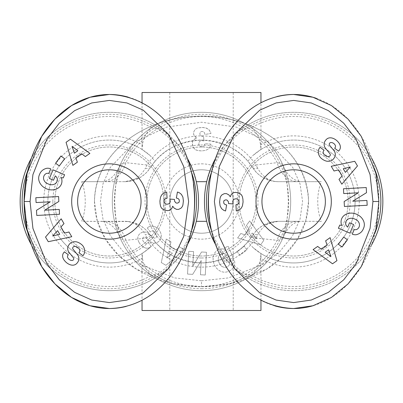 <?xml version="1.0" encoding="UTF-8"?>
<svg xmlns="http://www.w3.org/2000/svg" width="403" height="403" viewBox="0 0 403 403"><rect width="100%" height="100%" fill="white"/><g stroke="black" fill="none" stroke-linecap="round" stroke-linejoin="round"><path stroke-width="0.3" stroke-dasharray="2.02 1.51" d="M142.042 102.669L142.042 148.783L142.239 149.609L150.007 155.447A61.442 61.442 0 0 0 47.897 201.5A61.442 61.442 0 0 0 150.007 247.553L142.239 253.391A61.442 61.442 0 0 1 47.897 201.5A61.442 61.442 0 0 0 150.007 247.553L155.115 241.795C165.426 254.5 180.887 261.547 201.5 262.942C222.113 261.547 237.574 254.5 247.885 241.795L253.074 234.894A19.818 4.156 -147.1 0 1 257.557 234.894L256.031 237.997L252.56 235.674A61.442 61.442 0 0 1 150.44 235.674L146.969 237.997L125.872 240.329L120.437 238.667M260.958 300.331L260.958 254.217L260.761 253.391L252.993 247.553L247.885 241.795M201.5 290.689A89.189 89.189 0 0 1 112.311 201.5A89.189 89.189 0 0 1 201.5 112.311A89.189 89.189 0 0 1 290.689 201.5A89.189 89.189 0 0 1 201.5 290.689M210.976 234.929L206.704 221.318A89.189 89.189 0 0 1 206.704 181.682L196.296 181.682A89.189 89.189 0 0 1 196.296 221.318L192.024 234.929M210.981 234.939L223.897 257.059L240.984 273.471L251.427 275.279C256.681 270.579 259.708 264.857 260.504 258.122L260.958 254.217M215.781 244.969A89.189 89.189 0 0 0 371.531 244.989M192.019 234.939L179.103 257.059L162.016 273.471A89.189 89.189 0 0 1 20.15 201.5A89.189 89.189 0 0 1 162.016 129.529L151.573 127.721C146.319 132.421 143.292 138.143 142.496 144.879L142.042 148.783M142.239 149.609A61.442 61.442 0 0 0 47.897 201.5A61.442 61.442 0 0 0 142.239 253.391L142.496 258.122C143.292 264.857 146.319 270.579 151.573 275.279L162.016 273.471A89.189 89.189 0 0 1 20.15 201.5M382.85 201.5A89.189 89.189 0 0 1 240.984 273.471A89.189 89.189 0 0 0 382.85 201.5A89.189 89.189 0 0 0 240.984 129.529L251.427 127.721C256.681 132.421 259.708 138.143 260.504 144.879L260.958 148.783L260.958 102.669M260.761 149.609A61.442 61.442 0 0 1 355.103 201.5A61.442 61.442 0 0 1 252.993 247.553A61.442 61.442 0 0 0 355.103 201.5A61.442 61.442 0 0 1 260.761 253.391A61.442 61.442 0 0 0 355.103 201.5A61.442 61.442 0 0 0 252.993 155.447L260.761 149.609L260.958 148.783M260.958 310.506L142.042 310.506M142.042 254.217L142.042 300.331M150.007 155.447L155.115 161.205C165.426 148.5 180.887 141.453 201.5 140.058C222.113 141.453 237.574 148.5 247.885 161.205L252.993 155.447M142.042 92.494L260.958 92.494M31.464 244.974A89.189 89.189 0 0 0 187.219 244.964M233.211 92.494L169.789 92.494L169.789 310.506L233.211 310.506L233.211 92.494L169.789 92.494M155.115 161.205L149.926 168.106C147.81 171.723 144.229 175.043 139.171 178.066C135.237 180.322 130.501 181.526 124.97 181.682L81.668 181.682A33.666 18.674 -90 0 1 85.25 201.5A33.666 18.674 -90 0 1 81.668 221.318L128.592 221.539L139.171 224.934C144.229 227.957 147.81 231.277 149.926 234.894L155.115 241.795M128.592 221.539L124.97 221.318C130.501 221.474 135.237 222.678 139.171 224.934C143.518 227.297 147.1 230.617 149.926 234.894L150.44 235.674M282.563 238.667L277.128 240.329A29.731 22.382 90 0 1 298.003 221.318L278.03 221.318L263.829 224.934C267.763 222.678 272.499 221.474 278.03 221.318L321.332 221.318A33.666 18.674 90 0 1 317.75 201.5A33.666 18.674 90 0 1 321.332 181.682L278.03 181.682C272.499 181.526 267.763 180.322 263.829 178.066C258.771 175.043 255.19 171.723 253.074 168.106L247.885 161.205M274.408 181.461L278.03 181.682L274.408 181.461L263.829 178.066C259.482 175.703 255.9 172.383 253.074 168.106L252.56 167.326A61.442 61.442 0 0 0 150.44 167.326L146.969 165.003L145.443 168.106A19.818 4.156 32.9 0 0 149.926 168.106L150.44 167.326M290.689 201.5A89.189 89.189 0 0 0 201.5 112.311A89.189 89.189 0 0 0 112.311 201.5A89.189 89.189 0 0 0 201.5 290.689A89.189 89.189 0 0 0 290.689 201.5A89.189 89.189 0 0 1 201.5 290.689A89.189 89.189 0 0 1 112.311 201.5M149.926 234.894A19.818 4.156 147.1 0 0 145.443 234.894C140.32 226.018 133.494 221.494 124.97 221.318L102.553 221.318C110.603 222.914 116.568 228.697 120.432 238.667L115.958 221.318L114.618 201.5L115.958 181.682L120.432 164.333C115.893 175.104 109.928 180.887 102.553 181.682L124.97 181.682L139.171 178.066C143.518 175.703 147.1 172.383 149.926 168.106M120.437 164.333L125.872 162.671L146.969 165.003A65.613 65.613 0 0 1 256.031 165.003L252.56 167.326M253.074 168.106A19.818 4.156 -32.9 0 0 257.557 168.106C262.68 176.982 269.506 181.506 278.03 181.682L298.003 181.682A29.731 22.382 90 0 1 277.128 162.671L282.563 164.333M298.003 181.682L300.447 181.682C292.397 180.086 286.432 174.303 282.568 164.333L287.042 181.682L288.382 201.5L287.042 221.318L282.568 238.667C287.107 227.897 293.072 222.113 300.447 221.318L298.003 221.318M141.05 201.5A31.711 31.711 0 0 1 109.339 233.211A31.711 31.711 0 0 1 77.628 201.5A31.711 31.711 0 0 1 109.339 169.789A31.711 31.711 0 0 1 141.05 201.5M325.372 201.5A31.711 31.711 0 0 1 293.661 233.211A31.711 31.711 0 0 1 261.95 201.5A31.711 31.711 0 0 1 293.661 169.789A31.711 31.711 0 0 1 325.372 201.5M169.789 201.5A31.711 31.711 0 0 0 201.5 233.211A31.711 31.711 0 0 0 233.211 201.5A31.711 31.711 0 0 0 201.5 169.789A31.711 31.711 0 0 0 169.789 201.5A31.711 31.711 0 0 0 201.5 233.211A31.711 31.711 0 0 0 233.211 201.5A31.711 31.711 0 0 0 201.5 169.789A31.711 31.711 0 0 0 169.789 201.5M83.421 255.074A8.942 7.612 -144.1 0 0 82.57 245.472A9.541 6.649 37.1 0 0 76.595 241.876A8.937 7.617 37.1 0 0 70.49 243.049A6.513 4 126.5 0 0 67.88 246.888A8.942 7.642 -143.5 0 0 67.749 247.578A6.262 6.262 0 0 0 69.084 252.409L73.376 257.708A1.672 1.672 0 0 1 72.414 260.398A3.592 2.478 36.5 0 1 68.53 258.862A3.592 2.478 36.5 0 1 67.845 255.401L68.324 254.756L64.389 251.85L63.926 252.48A8.569 6.418 -151.7 0 0 63.221 253.462A8.569 6.418 -151.7 0 0 64.727 260.837A39.852 21.681 119.9 0 0 68.178 263.809A39.852 21.681 119.9 0 0 69.538 264.479A8.433 6.428 49.5 0 0 76.238 263.945A8.433 6.428 49.5 0 0 76.328 263.869A6.513 5.038 126.5 0 0 78.595 260.555A8.503 7.244 36.5 0 0 78.807 257.92A6.262 6.262 0 0 0 77.441 254.646L73.054 249.235A1.672 1.672 0 0 1 73.427 246.792A4.04 2.68 36.5 0 1 78.177 247.764A4.04 2.68 36.5 0 1 79.462 252.026L78.933 252.746L82.953 255.714L83.371 255.144A8.942 7.612 -144.1 0 0 83.421 255.074M45.72 173.844A3.133 3.133 0 0 1 48.723 173.537L50.733 168.862L50.466 168.746A7.722 7.722 0 0 0 46.834 168.268A11.939 10.13 -158.9 0 0 39.867 173.693L39.313 175.003A11.934 9.894 -157 0 0 46.441 188.77A11.934 9.894 -157 0 0 61.291 184.322A11.934 9.894 -157 0 0 61.271 177.547L63.246 177.919L64.596 174.741L53.06 169.849L49.393 178.499L53.488 180.237L55.337 175.864A9.652 8.095 131.3 0 1 55.423 175.94A9.652 8.095 131.3 0 1 57.08 178.116A7.108 5.692 -156.8 0 1 56.974 181.622A7.108 5.692 -156.8 0 1 51.655 184.76A6.408 3.582 -159.4 0 1 45.035 181.894A7.098 5.854 -155.9 0 1 43.962 175.93A7.098 5.854 -155.9 0 1 45.72 173.844M54.833 201.5A54.506 54.506 0 0 0 109.339 256.006A54.506 54.506 0 0 0 163.845 201.5A54.506 54.506 0 0 0 109.339 146.994A54.506 54.506 0 0 0 54.833 201.5A54.506 54.506 0 0 0 109.339 256.006A54.506 54.506 0 0 0 163.845 201.5A54.506 54.506 0 0 0 109.339 146.994A54.506 54.506 0 0 0 54.833 201.5M52.853 201.5A56.485 56.485 0 0 1 109.339 145.015A56.485 56.485 0 0 1 165.824 201.5A56.485 56.485 0 0 1 109.339 257.985A56.485 56.485 0 0 1 52.853 201.5M187.219 158.031A89.189 89.189 0 0 0 31.469 158.011M27.661 170.937A87.204 87.204 0 0 1 191.017 170.948M319.579 147.926A8.942 7.612 35.9 0 0 320.43 157.528A9.541 6.649 -142.9 0 0 326.405 161.124A8.937 7.617 -142.9 0 0 332.51 159.951A6.513 4 -53.5 0 0 335.12 156.112A8.942 7.642 36.5 0 0 335.251 155.422A6.262 6.262 0 0 0 333.916 150.591L329.624 145.292A1.672 1.672 0 0 1 330.586 142.602A3.592 2.478 -143.5 0 1 334.47 144.138A3.592 2.478 -143.5 0 1 335.155 147.599L334.676 148.244L338.611 151.15L339.074 150.521A8.569 6.418 28.3 0 0 339.779 149.538A8.569 6.418 28.3 0 0 338.273 142.163A39.852 21.681 -60.1 0 0 334.822 139.191A39.852 21.681 -60.1 0 0 333.462 138.521A8.433 6.428 -130.5 0 0 326.762 139.055A8.433 6.428 -130.5 0 0 326.672 139.131A6.513 5.038 -53.5 0 0 324.405 142.445A8.503 7.244 -143.5 0 0 324.193 145.08A6.262 6.262 0 0 0 325.559 148.354L329.946 153.765A1.672 1.672 0 0 1 329.573 156.208A4.04 2.68 -143.5 0 1 324.823 155.236A4.04 2.68 -143.5 0 1 323.538 150.974L324.067 150.254L320.047 147.286L319.629 147.856A8.942 7.612 35.9 0 0 319.579 147.926M357.28 229.156A3.133 3.133 0 0 1 354.277 229.463L352.267 234.138L352.534 234.254A7.722 7.722 0 0 0 356.166 234.732A11.939 10.13 21.1 0 0 363.133 229.307L363.687 227.997A11.934 9.894 23 0 0 356.559 214.23A11.934 9.894 23 0 0 341.709 218.678A11.934 9.894 23 0 0 341.729 225.453L339.754 225.081L338.404 228.259L349.94 233.151L353.607 224.501L349.512 222.763L347.663 227.136A9.652 8.095 -48.7 0 1 347.577 227.06A9.652 8.095 -48.7 0 1 345.92 224.884A7.108 5.692 23.2 0 1 346.026 221.378A7.108 5.692 23.2 0 1 351.345 218.24A6.408 3.582 20.6 0 1 357.965 221.106A7.098 5.854 24.1 0 1 359.038 227.07A7.098 5.854 24.1 0 1 357.28 229.156M348.167 201.5A54.506 54.506 0 0 0 293.661 146.994A54.506 54.506 0 0 0 239.155 201.5A54.506 54.506 0 0 0 293.661 256.006A54.506 54.506 0 0 0 348.167 201.5A54.506 54.506 0 0 0 293.661 146.994A54.506 54.506 0 0 0 239.155 201.5A54.506 54.506 0 0 0 293.661 256.006A54.506 54.506 0 0 0 348.167 201.5M350.147 201.5A56.485 56.485 0 0 1 293.661 257.985A56.485 56.485 0 0 1 237.176 201.5A56.485 56.485 0 0 1 293.661 145.015A56.485 56.485 0 0 1 350.147 201.5M313.811 305.494A107.027 85.224 90 0 0 378.875 203.047A107.027 85.224 90 0 0 316.194 98.282M375.339 232.063A87.204 87.204 0 0 1 211.983 232.052M147.926 227.418A8.942 7.612 54.1 0 1 157.528 228.269A8.942 7.612 54.1 0 0 147.926 227.418A8.942 7.612 54.1 0 0 147.856 227.468L147.286 227.886L150.254 231.906L150.974 231.377A4.04 2.68 -126.5 0 1 155.236 232.662A4.04 2.68 -126.5 0 1 156.208 237.412A1.672 1.672 0 0 1 153.765 237.78L148.354 233.397A6.262 6.262 0 0 0 145.08 232.032A8.503 7.244 -126.5 0 0 142.445 232.244A6.513 5.038 143.5 0 0 139.131 234.511A8.433 6.428 -139.5 0 0 139.055 234.596A8.433 6.428 -139.5 0 0 138.521 241.301A8.433 6.428 -139.5 0 1 139.055 234.596A8.433 6.428 -139.5 0 1 139.131 234.511A6.513 5.038 143.5 0 1 142.445 232.244A8.503 7.244 -126.5 0 1 145.08 232.032A6.262 6.262 0 0 1 148.354 233.397L153.765 237.78A1.672 1.672 0 0 0 156.208 237.412A4.04 2.68 -126.5 0 0 155.236 232.662A4.04 2.68 -126.5 0 0 150.974 231.377L150.254 231.906L147.286 227.886L147.856 227.468A8.942 7.612 54.1 0 1 147.926 227.418M139.191 242.661A39.852 21.681 150.1 0 0 142.163 246.107A39.852 21.681 150.1 0 1 139.191 242.661A39.852 21.681 150.1 0 1 138.521 241.301A39.852 21.681 150.1 0 0 139.191 242.661M149.538 247.613A8.569 6.418 61.7 0 0 150.521 246.913A8.569 6.418 61.7 0 1 149.538 247.613A8.569 6.418 61.7 0 1 142.163 246.107A8.569 6.418 61.7 0 0 149.538 247.613M229.156 265.119A3.133 3.133 0 0 0 229.71 263.34A3.133 3.133 0 0 1 229.156 265.119A7.098 5.854 65.9 0 1 227.07 266.877A7.098 5.854 65.9 0 1 221.106 265.804A7.098 5.854 65.9 0 0 227.07 266.877A7.098 5.854 65.9 0 0 229.156 265.119M221.378 253.86A7.108 5.692 66.8 0 0 218.24 259.184A7.108 5.692 66.8 0 1 221.378 253.86A7.108 5.692 66.8 0 1 224.884 253.759A9.652 8.095 138.7 0 1 227.06 255.416A9.652 8.095 138.7 0 0 224.884 253.759A7.108 5.692 66.8 0 0 221.378 253.86M218.678 249.548A11.934 9.894 67 0 1 225.453 249.568A11.934 9.894 67 0 0 218.678 249.548A11.934 9.894 67 0 0 214.23 264.398A11.934 9.894 67 0 0 227.997 271.526L229.307 270.972A11.939 10.13 68.9 0 0 234.732 264.005A7.722 7.722 0 0 0 234.254 260.373A7.722 7.722 0 0 1 234.732 264.005A11.939 10.13 68.9 0 1 229.307 270.972L227.997 271.526A11.934 9.894 67 0 1 214.23 264.398A11.934 9.894 67 0 1 218.678 249.548M201.5 256.006A54.506 54.506 0 0 1 146.994 201.5A54.506 54.506 0 0 1 201.5 146.994A54.506 54.506 0 0 1 256.006 201.49A54.506 54.506 0 0 1 201.5 256.006A54.506 54.506 0 0 1 146.994 201.51A54.506 54.506 0 0 1 201.5 146.994A54.506 54.506 0 0 1 256.006 201.5A54.506 54.506 0 0 1 201.5 256.006M201.5 257.985A56.485 56.485 0 0 0 257.985 201.5A56.485 56.485 0 0 0 201.5 145.015A56.485 56.485 0 0 0 145.015 201.5A56.485 56.485 0 0 0 201.5 257.985M201.5 163.845A37.655 37.655 0 0 1 239.155 201.5A37.655 37.655 0 0 1 201.5 239.155A37.655 37.655 0 0 1 163.845 201.5A37.655 37.655 0 0 1 201.5 163.845M94.473 201.5L97.254 220.804L105.571 239.286L119.081 255.865L136.426 269.159L173.376 283.727L201.5 286.724L229.609 283.732L266.574 269.159L283.924 255.865L297.429 239.291L305.746 220.804L308.527 201.5A107.027 85.224 0 0 1 201.5 286.724A107.027 85.224 0 0 1 94.473 201.5A107.027 85.224 0 0 1 201.5 116.276A107.027 85.224 0 0 1 308.527 201.5C306.28 141.574 241.397 111.48 191.339 116.658C147.236 118.905 95.587 149.815 94.473 201.5M201.5 288.704A87.204 87.204 0 0 0 288.704 201.5A87.204 87.204 0 0 0 201.5 114.296A87.204 87.204 0 0 0 114.296 201.5A87.204 87.204 0 0 0 201.5 288.704M201.5 280.78L228.35 277.919L263.481 264.081L279.803 251.578L292.382 236.153L300.039 219.136L302.582 201.5L300.064 183.959L292.84 167.598L268.428 142.138L236.425 127.116L201.5 122.22L166.575 127.116L134.572 142.138L110.16 167.598L102.936 183.959L100.423 201.5L102.961 219.136L110.618 236.153L123.202 251.578L139.519 264.081L174.635 277.914L201.5 280.78L201.5 286.724M210.955 144.133L204.779 143.765L203.853 146.173L201.984 146.868L200.084 146.264L198.87 144.818L198.87 142.858L199.596 141.398L201.137 140.587L203.908 140.904L203.575 136.34L201.807 136.285L200.079 134.869L199.817 133.715L200.442 132.043L201.168 131.579L203.117 131.559L204.447 132.703L204.951 134.486L210.986 133.408L210.316 131.595L208.678 129.459L205.873 127.932L202.039 127.449L197.903 127.942L196.387 128.547L194.851 129.791L193.652 132.154L193.616 134.285L194.881 136.703L196.805 138.153L194.77 138.924L193.39 140.168L192.639 141.574L192.352 143.463L193.123 147.075L194.785 149.231L196.362 150.128L199.062 150.742L201.963 150.913L205.787 150.304L207.993 149.221L209.187 148.108L210.18 146.591L210.955 144.133L210.18 146.591L209.187 148.108L207.993 149.221L205.787 150.304L201.963 150.913L198.069 150.601L195.641 149.805L194.085 148.581L192.584 145.352L192.352 143.463L192.639 141.574L194.014 139.483L196.805 138.153L194.301 135.977L193.616 134.285L193.652 132.154L194.851 129.791L196.387 128.547L197.903 127.942L202.971 127.469L206.689 128.219L209.303 130.088L210.986 133.408L204.951 134.486L204.447 132.703L203.117 131.559L201.168 131.579L200.442 132.043L199.817 133.715L200.079 134.869L201.807 136.285L203.575 136.34L203.908 140.904L201.137 140.587L199.596 141.398L198.87 142.858L199.173 145.528L201.037 146.712L202.039 146.863L203.853 146.173L204.779 143.765L210.955 144.133M237.055 251.537L239.785 255.24L246.999 249.925L244.263 246.218L237.055 251.537L244.263 246.218L246.999 249.925L239.785 255.24L237.055 251.537M240.808 233.478L237.649 237.966L260.67 244.782L263.784 240.364L249.623 220.95L246.419 225.504L249.291 229.211L245.251 234.954L240.808 233.478L245.251 234.954L249.291 229.211L246.419 225.504L249.623 220.95L263.784 240.364L260.67 244.782L237.649 237.966L240.808 233.478M170.998 241.871L166.273 239.075L161.296 262.57L165.945 265.32L184.181 249.674L179.39 246.838L175.92 249.996L169.88 246.419L170.998 241.871L169.88 246.419L175.92 249.996L179.39 246.838L184.181 249.674L165.945 265.32L161.296 262.57L166.273 239.075L170.998 241.871M234.138 260.106L229.463 262.116A3.133 3.133 0 0 1 229.71 263.34A3.133 3.133 0 0 0 229.463 262.116L234.138 260.106L234.254 260.373L234.138 260.106M221.106 265.804A6.408 3.582 69.4 0 1 218.24 259.184A6.408 3.582 69.4 0 0 221.106 265.804M227.06 255.416A9.652 8.095 138.7 0 1 227.136 255.502L222.763 257.351L224.501 261.446L233.151 257.779L228.259 246.243L225.081 247.588L225.453 249.568L225.081 247.588L228.259 246.243L233.151 257.779L224.501 261.446L222.763 257.351L227.136 255.502A9.652 8.095 138.7 0 0 227.06 255.416M150.521 246.913L151.15 246.45L148.244 242.515L147.599 242.989A3.592 2.478 -126.5 0 1 144.138 242.309A3.592 2.478 -126.5 0 1 142.602 238.425A1.672 1.672 0 0 1 145.292 237.463L150.591 241.755A6.262 6.262 0 0 0 155.422 243.09A8.942 7.642 53.5 0 0 156.112 242.959A6.513 4 143.5 0 0 159.951 240.349A8.937 7.617 -127.1 0 0 161.124 234.244A9.541 6.649 -127.1 0 0 157.528 228.269A9.541 6.649 -127.1 0 1 161.124 234.244A8.937 7.617 -127.1 0 1 159.951 240.349A6.513 4 143.5 0 1 156.112 242.959A8.942 7.642 53.5 0 1 155.422 243.09A6.262 6.262 0 0 1 150.591 241.755L145.292 237.463A1.672 1.672 0 0 0 142.602 238.425A3.592 2.478 -126.5 0 0 144.138 242.309A3.592 2.478 -126.5 0 0 147.599 242.989L148.244 242.515L151.15 246.45L150.521 246.913M201.198 260.565L200.447 274.755L205.273 275.012L206.467 252.253L201.535 251.991L192.805 266.131L193.576 251.573L188.75 251.321L187.551 274.075L192.684 274.347L201.198 260.565L192.684 274.347L187.551 274.075L188.75 251.321L193.576 251.573L192.805 266.131L201.535 251.991L206.467 252.253L205.273 275.012L200.447 274.755L201.198 260.565M256.671 238.737L252.243 233.02L256.671 238.737L249.815 236.465L252.243 233.02L249.815 236.465L256.671 238.737M167.003 258.106L172.358 253.235L167.003 258.106L168.731 251.089L172.358 253.235L168.731 251.089L167.003 258.106M211.983 170.943A87.204 87.204 0 0 1 375.334 170.922M371.536 158.026A89.189 89.189 0 0 0 215.781 158.036M276.921 96.559A107.027 85.224 90 0 0 208.819 191.339M209.555 218.779A107.027 85.224 90 0 0 274.786 305.867M235.926 204.779L236.294 210.955L238.752 210.18L240.269 209.187L241.382 207.993L242.465 205.787L243.074 201.963L242.762 198.069L241.966 195.641L240.027 193.541L236.616 192.407L233.735 192.639L231.644 194.014L230.315 196.805L228.138 194.301L226.446 193.616L224.315 193.652L221.952 194.851L220.708 196.387L219.731 199.797L219.872 204.986L221.151 208.094L223.756 210.316L225.569 210.986L226.647 204.951L224.864 204.447L223.72 203.117L223.746 201.168L224.939 199.974L226.184 199.828L227.776 200.644L228.446 201.807L228.501 203.575L233.065 203.908L232.748 201.137L233.559 199.596L235.02 198.87L237.689 199.173L238.873 201.037L238.873 202.981L237.715 204.296L235.926 204.779M347.401 239.785L343.699 237.055L338.379 244.263L342.087 246.999L347.401 239.785M330.128 237.649L325.639 240.808L327.115 245.251L321.372 249.291L317.665 246.419L313.111 249.623L332.525 263.784L336.943 260.67L330.128 237.649M330.903 256.671L325.181 252.243L328.626 249.815L330.903 256.671M331.236 166.273L334.032 170.998L338.58 169.88L342.157 175.92L338.999 179.39L341.835 184.181L357.481 165.945L354.731 161.296L331.236 166.273M350.267 167.003L345.396 172.358L343.25 168.731L350.267 167.003M366.916 200.447L352.726 201.198L366.508 192.684L366.241 187.551L343.482 188.75L343.734 193.576L358.292 192.805L344.152 201.535L344.414 206.467L367.173 205.273L366.916 200.447M191.017 232.057A87.204 87.204 0 0 1 27.666 232.078M126.079 306.441A107.027 85.224 -90 0 0 194.181 211.661M193.445 184.221A107.027 85.224 -90 0 0 128.214 97.133M167.074 198.221L166.706 192.045L164.248 192.82L162.731 193.813L161.618 195.007L160.535 197.213L159.926 201.037L160.238 204.931L161.034 207.359L162.973 209.459L166.384 210.593L169.265 210.361L171.356 208.986L172.686 206.195L174.862 208.699L176.554 209.384L178.685 209.348L181.048 208.15L182.292 206.613L183.269 203.203L183.128 198.014L181.849 194.906L179.244 192.684L177.431 192.014L176.353 198.049L178.136 198.553L179.28 199.883L179.254 201.832L178.061 203.026L176.816 203.172L175.224 202.356L174.554 201.193L174.499 199.425L169.935 199.092L170.252 201.863L169.441 203.404L167.98 204.13L165.311 203.827L164.127 201.963L164.127 200.019L165.285 198.704L167.074 198.221M55.599 163.215L59.301 165.945L64.621 158.737L60.913 156.001L55.599 163.215M72.872 165.351L77.361 162.192L75.885 157.749L81.628 153.709L85.335 156.581L89.889 153.377L70.475 139.216L66.057 142.33L72.872 165.351M72.097 146.329L77.819 150.757L74.374 153.185L72.097 146.329M71.764 236.727L68.968 232.002L64.42 233.12L60.843 227.08L64.001 223.61L61.165 218.819L45.519 237.055L48.269 241.704L71.764 236.727M52.733 235.997L57.604 230.642L59.75 234.269L52.733 235.997M36.084 202.553L50.274 201.802L36.492 210.316L36.759 215.449L59.518 214.25L59.266 209.424L44.708 210.195L58.848 201.465L58.586 196.533L35.827 197.727L36.084 202.553M124.97 181.682C133.494 181.506 140.32 176.982 145.443 168.106M257.557 168.106L256.031 165.003L277.128 162.671A85.013 85.013 0 0 0 125.872 162.671A29.731 22.382 -90 0 1 104.997 181.682M81.668 181.682L102.553 181.682M253.074 234.894C255.19 231.277 258.771 227.957 263.829 224.934C259.482 227.297 255.9 230.617 253.074 234.894L252.56 235.674M278.03 221.318C269.506 221.494 262.68 226.018 257.557 234.894M104.997 221.318A29.731 22.382 -90 0 1 125.872 240.329A85.013 85.013 0 0 0 277.128 240.329L256.031 237.997A65.613 65.613 0 0 1 146.969 237.997L145.443 234.894M321.332 221.318L300.447 221.318M233.211 310.506L169.789 310.506M206.704 221.318L196.296 221.318M196.296 181.682L192.024 168.071M192.019 168.061L179.103 145.941L162.016 129.529M240.984 129.529L223.897 145.941L210.981 168.061M210.976 168.071L206.704 181.682M300.447 181.682L321.332 181.682M102.553 221.318L81.668 221.318M151.573 127.721A85.013 85.013 0 0 0 24.326 201.5A85.013 85.013 0 0 0 151.573 275.279M142.496 258.122A65.613 65.613 0 0 1 43.72 201.5A65.613 65.613 0 0 1 142.496 144.879M251.427 275.279A85.013 85.013 0 0 0 378.674 201.5A85.013 85.013 0 0 0 251.427 127.721M260.504 144.879A65.613 65.613 0 0 1 359.28 201.5A65.613 65.613 0 0 1 260.504 258.122"/><path stroke-width="0.6" d="M215.781 158.036A89.189 89.189 0 0 0 215.781 244.969M371.531 244.989A89.189 89.189 0 0 0 371.536 158.026M142.042 300.331L142.042 310.506L260.958 310.506L260.958 300.331M260.958 102.669L260.958 92.494L142.042 92.494L142.042 102.669M31.469 158.011A89.189 89.189 0 0 0 31.464 244.974M187.219 244.964A89.189 89.189 0 0 0 187.219 158.031M141.05 201.5A31.711 31.711 0 0 1 109.339 233.211A31.711 31.711 0 0 1 77.628 201.5A31.711 31.711 0 0 1 109.339 169.789A31.711 31.711 0 0 1 141.05 201.5M325.372 201.5A31.711 31.711 0 0 1 293.661 233.211A31.711 31.711 0 0 1 261.95 201.5A31.711 31.711 0 0 1 293.661 169.789A31.711 31.711 0 0 1 325.372 201.5M82.57 245.472A8.942 7.612 -144.1 0 1 83.421 255.074A8.942 7.612 -144.1 0 1 83.371 255.144L82.953 255.714L78.933 252.746L79.462 252.026A4.04 2.68 36.5 0 0 78.177 247.764A4.04 2.68 36.5 0 0 73.427 246.792A1.672 1.672 0 0 0 73.054 249.235L77.441 254.646A6.262 6.262 0 0 1 78.807 257.92A8.503 7.244 36.5 0 1 78.595 260.555A6.513 5.038 126.5 0 1 76.328 263.869A8.433 6.428 49.5 0 1 76.238 263.945A8.433 6.428 49.5 0 1 69.538 264.479A39.852 21.681 119.9 0 1 68.178 263.809A39.852 21.681 119.9 0 1 64.727 260.837A8.569 6.418 -151.7 0 1 63.221 253.462A8.569 6.418 -151.7 0 1 63.926 252.48L64.389 251.85L68.324 254.756L67.845 255.401A3.592 2.478 36.5 0 0 68.53 258.862A3.592 2.478 36.5 0 0 72.414 260.398A1.672 1.672 0 0 0 73.376 257.708L69.084 252.409A6.262 6.262 0 0 1 67.749 247.578A8.942 7.642 -143.5 0 1 67.88 246.888A6.513 4 126.5 0 1 70.49 243.049A8.937 7.617 37.1 0 1 76.595 241.876A9.541 6.649 37.1 0 1 82.57 245.472M47.499 173.29A3.133 3.133 0 0 0 45.72 173.844A7.098 5.854 -155.9 0 0 43.962 175.93A7.098 5.854 -155.9 0 0 45.035 181.894A6.408 3.582 -159.4 0 0 51.655 184.76A7.108 5.692 -156.8 0 0 56.974 181.622A7.108 5.692 -156.8 0 0 57.08 178.116A9.652 8.095 131.3 0 0 55.423 175.94A9.652 8.095 131.3 0 0 55.337 175.864L53.488 180.237L49.393 178.499L53.06 169.849L64.596 174.741L63.246 177.919L61.271 177.547A11.934 9.894 -157 0 1 61.291 184.322A11.934 9.894 -157 0 1 46.441 188.77A11.934 9.894 -157 0 1 39.313 175.003L39.867 173.693A11.939 10.13 -158.9 0 1 46.834 168.268A7.722 7.722 0 0 1 50.466 168.746L50.733 168.862L48.723 173.537A3.133 3.133 0 0 0 47.499 173.29M146.994 201.5A37.655 37.655 0 0 0 109.339 163.845A37.655 37.655 0 0 0 71.684 201.5A37.655 37.655 0 0 0 109.339 239.155A37.655 37.655 0 0 0 146.994 201.5A54.506 54.506 0 0 1 146.994 201.49M128.214 97.133A107.027 85.224 -90 0 0 109.339 94.473C169.265 96.72 199.359 161.603 194.181 211.661C191.934 255.764 161.024 307.413 109.339 308.527L90.035 305.746L71.548 297.429L54.974 283.919L41.68 266.574L27.112 229.624L24.115 201.5L27.107 173.391L41.68 136.426L54.974 119.076L71.548 105.571L90.035 97.254L109.339 94.473A107.027 85.224 -90 0 0 24.115 201.5A107.027 85.224 -90 0 0 109.339 308.527A107.027 85.224 -90 0 0 126.079 306.441M27.666 232.078A87.204 87.204 0 0 1 27.661 170.937M191.017 170.948A87.204 87.204 0 0 1 191.017 232.057M320.43 157.528A8.942 7.612 35.9 0 1 319.579 147.926A8.942 7.612 35.9 0 1 319.629 147.856L320.047 147.286L324.067 150.254L323.538 150.974A4.04 2.68 -143.5 0 0 324.823 155.236A4.04 2.68 -143.5 0 0 329.573 156.208A1.672 1.672 0 0 0 329.946 153.765L325.559 148.354A6.262 6.262 0 0 1 324.193 145.08A8.503 7.244 -143.5 0 1 324.405 142.445A6.513 5.038 -53.5 0 1 326.672 139.131A8.433 6.428 -130.5 0 1 326.762 139.055A8.433 6.428 -130.5 0 1 333.462 138.521A39.852 21.681 -60.1 0 1 334.822 139.191A39.852 21.681 -60.1 0 1 338.273 142.163A8.569 6.418 28.3 0 1 339.779 149.538A8.569 6.418 28.3 0 1 339.074 150.521L338.611 151.15L334.676 148.244L335.155 147.599A3.592 2.478 -143.5 0 0 334.47 144.138A3.592 2.478 -143.5 0 0 330.586 142.602A1.672 1.672 0 0 0 329.624 145.292L333.916 150.591A6.262 6.262 0 0 1 335.251 155.422A8.942 7.642 36.5 0 1 335.12 156.112A6.513 4 -53.5 0 1 332.51 159.951A8.937 7.617 -142.9 0 1 326.405 161.124A9.541 6.649 -142.9 0 1 320.43 157.528M355.501 229.71A3.133 3.133 0 0 0 357.28 229.156A7.098 5.854 24.1 0 0 359.038 227.07A7.098 5.854 24.1 0 0 357.965 221.106A6.408 3.582 20.6 0 0 351.345 218.24A7.108 5.692 23.2 0 0 346.026 221.378A7.108 5.692 23.2 0 0 345.92 224.884A9.652 8.095 -48.7 0 0 347.577 227.06A9.652 8.095 -48.7 0 0 347.663 227.136L349.512 222.763L353.607 224.501L349.94 233.151L338.404 228.259L339.754 225.081L341.729 225.453A11.934 9.894 23 0 1 341.709 218.678A11.934 9.894 23 0 1 356.559 214.23A11.934 9.894 23 0 1 363.687 227.997L363.133 229.307A11.939 10.13 21.1 0 1 356.166 234.732A7.722 7.722 0 0 1 352.534 234.254L352.267 234.138L354.277 229.463A3.133 3.133 0 0 0 355.501 229.71M256.006 201.5A37.655 37.655 0 0 0 293.661 239.155A37.655 37.655 0 0 0 331.316 201.5A37.655 37.655 0 0 0 293.661 163.845A37.655 37.655 0 0 0 256.006 201.5A54.506 54.506 0 0 1 256.006 201.51M316.194 98.282A107.027 85.224 90 0 0 293.661 94.473L312.965 97.254L331.452 105.571L348.026 119.081L361.32 136.426L375.888 173.376L378.885 201.5L375.893 229.609L361.32 266.574L348.026 283.924L331.452 297.429L312.965 305.746L293.661 308.527A107.027 85.224 90 0 0 313.811 305.494M375.334 170.922A87.204 87.204 0 0 1 375.339 232.063M211.983 232.052A87.204 87.204 0 0 1 211.983 170.943M372.941 201.5L370.085 228.35L356.242 263.481L343.739 279.803L328.314 292.382L311.297 300.039L293.661 302.582L276.12 300.064L259.759 292.84L234.299 268.428L219.277 236.425L214.381 201.5L219.277 166.575L234.299 134.572L259.759 110.16L276.12 102.936L293.661 100.423L311.297 102.961L328.314 110.618L343.739 123.202L356.242 139.519L370.08 174.635L372.941 201.5L378.885 201.5M274.786 305.867A107.027 85.224 90 0 0 293.661 308.527C233.735 306.28 203.641 241.397 208.819 191.339C211.066 147.236 241.976 95.587 293.661 94.473A107.027 85.224 90 0 0 276.921 96.559M236.294 210.955L235.926 204.779L238.334 203.853L239.029 202.039L238.425 200.084L236.979 198.87L235.02 198.87L233.559 199.596L232.748 201.137L233.065 203.908L228.501 203.575L228.446 201.807L227.03 200.079L225.876 199.817L224.204 200.442L223.746 201.168L223.72 203.117L224.864 204.447L226.647 204.951L225.569 210.986L223.756 210.316L221.62 208.678L220.093 205.873L219.61 202.039L220.103 197.903L220.708 196.387L221.952 194.851L224.315 193.652L226.446 193.616L228.864 194.881L230.315 196.805L231.085 194.77L232.329 193.39L233.735 192.639L235.624 192.352L239.241 193.123L241.397 194.785L242.289 196.362L242.903 199.062L243.074 201.963L242.465 205.787L241.382 207.993L240.269 209.187L238.752 210.18L236.294 210.955M343.699 237.055L347.401 239.785L342.087 246.999L338.379 244.263L343.699 237.055M325.639 240.808L330.128 237.649L336.943 260.67L332.525 263.784L313.111 249.623L317.665 246.419L321.372 249.291L327.115 245.251L325.639 240.808M334.032 170.998L331.236 166.273L354.731 161.296L357.481 165.945L341.835 184.181L338.999 179.39L342.157 175.92L338.58 169.88L334.032 170.998M352.726 201.198L366.916 200.447L367.173 205.273L344.414 206.467L344.152 201.535L358.292 192.805L343.734 193.576L343.482 188.75L366.241 187.551L366.508 192.684L352.726 201.198M208.819 191.339A107.027 85.224 90 0 0 208.437 201.5A107.027 85.224 90 0 0 209.555 218.779M325.181 252.243L330.903 256.671L328.626 249.815L325.181 252.243M345.396 172.358L350.267 167.003L343.25 168.731L345.396 172.358M206.704 181.682L196.296 181.682M196.296 221.318L206.704 221.318M30.059 201.5L32.915 174.65L46.758 139.519L59.261 123.197L74.686 110.618L91.703 102.961L109.339 100.418L126.88 102.936L143.241 110.16L168.701 134.572L183.723 166.575L188.619 201.5L183.723 236.425L168.701 268.428L143.241 292.84L126.88 300.064L109.339 302.577L91.703 300.039L74.686 292.382L59.261 279.798L46.758 263.481L32.92 228.365L30.059 201.5L24.115 201.5M166.706 192.045L167.074 198.221L164.666 199.147L163.971 200.961L164.575 202.916L166.021 204.13L167.98 204.13L169.441 203.404L170.252 201.863L169.935 199.092L174.499 199.425L174.554 201.193L175.97 202.921L177.124 203.183L178.796 202.558L179.254 201.832L179.28 199.883L178.136 198.553L176.353 198.049L177.431 192.014L179.244 192.684L181.38 194.322L182.907 197.127L183.39 200.961L182.897 205.097L182.292 206.613L181.048 208.15L178.685 209.348L176.554 209.384L174.136 208.119L172.686 206.195L171.915 208.23L170.671 209.61L169.265 210.361L167.376 210.648L163.759 209.877L161.603 208.215L160.711 206.638L160.097 203.938L159.926 201.037L160.535 197.213L161.618 195.007L162.731 193.813L164.248 192.82L166.706 192.045M59.301 165.945L55.599 163.215L60.913 156.001L64.621 158.737L59.301 165.945M77.361 162.192L72.872 165.351L66.057 142.33L70.475 139.216L89.889 153.377L85.335 156.581L81.628 153.709L75.885 157.749L77.361 162.192M68.968 232.002L71.764 236.727L48.269 241.704L45.519 237.055L61.165 218.819L64.001 223.61L60.843 227.08L64.42 233.12L68.968 232.002M50.274 201.802L36.084 202.553L35.827 197.727L58.586 196.533L58.848 201.465L44.708 210.195L59.266 209.424L59.518 214.25L36.759 215.449L36.492 210.316L50.274 201.802M194.181 211.661A107.027 85.224 -90 0 0 194.563 201.5A107.027 85.224 -90 0 0 193.445 184.221M77.819 150.757L72.097 146.329L74.374 153.185L77.819 150.757M57.604 230.642L52.733 235.997L59.75 234.269L57.604 230.642"/></g></svg>
